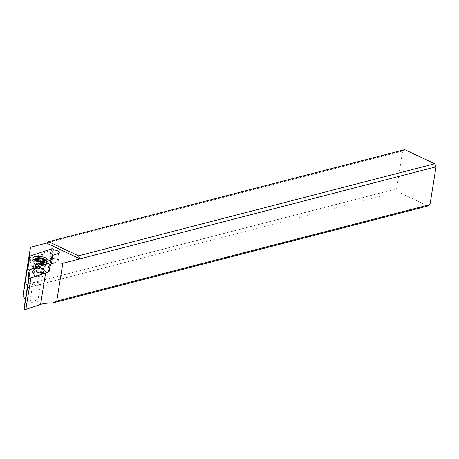 <?xml version="1.0" encoding="UTF-8"?>
<svg xmlns="http://www.w3.org/2000/svg" width="459" height="459" viewBox="0 0 459 459"><rect width="100%" height="100%" fill="white"/><g stroke="black" fill="none" stroke-linecap="round" stroke-linejoin="round"><path stroke-width="0.34" stroke-dasharray="2.29 1.72" d="M47.902 272.29L49.262 260.919L29.938 267.408L28.573 278.779M36.955 271.544A5.818 2.071 -170.9 0 1 33.18 268.928A5.818 2.071 -170.9 0 1 40.885 268.154A5.818 2.071 -170.9 0 1 44.661 270.77A5.818 2.071 -170.9 0 1 36.955 271.544M29.451 256.374L29.938 267.408M49.262 260.919L53.324 249.289M47.357 261.515A7.688 2.737 -170.9 0 1 47.845 262.732A7.688 2.737 -170.9 0 1 47.363 263.489A7.688 2.737 -170.9 0 1 37.661 263.753A7.688 2.737 -170.9 0 1 32.887 261.171A7.688 2.737 -170.9 0 1 32.664 260.299A7.688 2.737 -170.9 0 1 33.507 259.295M35.383 258.71A7.688 2.737 -170.9 0 1 42.853 259.272A7.688 2.737 -170.9 0 1 45.757 260.368M427.886 205.982L397.993 191.856L23.885 288.591M31.04 300.203A3.844 1.371 -170.9 0 1 35.32 300.461A3.844 1.371 -170.9 0 1 37.644 302.137A3.844 1.371 -170.9 0 1 36.651 302.854A3.844 1.371 -170.9 0 1 32.365 302.601A3.844 1.371 -170.9 0 1 30.047 300.92A3.844 1.371 -170.9 0 1 31.04 300.203M47.96 272.135A24.029 8.56 9.1 0 0 45.648 272.761L30.948 277.701A0.964 0.344 -170.9 0 1 29.869 277.661A0.964 0.344 -170.9 0 1 29.244 277.236L30.225 269.037A24.029 8.56 9.1 0 0 29.864 267.063L40.392 263.529L40.553 262.181A4.808 1.71 -170.9 0 1 40.553 262.158A4.808 1.71 -170.9 0 1 41.528 261.337L49.71 258.589A4.808 1.71 -170.9 0 1 56.692 259.341A4.808 1.71 -170.9 0 1 58.23 260.93A4.808 1.71 -170.9 0 1 57.255 261.745L49.48 264.361L48.815 269.938M33.834 267.448A6.971 2.484 9.1 0 0 32.411 269.766A6.971 2.484 9.1 0 0 34.264 271.051A6.971 2.484 9.1 0 0 44.007 272.25A6.971 2.484 9.1 0 0 45.131 271.803A6.971 2.484 9.1 0 0 43.571 268.647A6.971 2.484 9.1 0 0 33.834 267.448M49.767 267.494L51.058 263.483L52.005 255.623L52.584 255.428M404.758 149.623L402.652 151.011L396.593 188.81L397.993 191.856M46.502 243.104L402.652 151.011M24.396 285.05L396.593 188.81M53.238 249.977A4.808 1.71 9.1 0 0 51.047 250.253L42.865 253.001A4.808 1.71 9.1 0 0 41.889 253.821A4.808 1.71 9.1 0 0 41.889 253.844L41.809 254.493L30.891 258.165A24.029 8.56 9.1 0 0 29.439 256.443M52.005 255.623L50.697 259.754L49.773 267.459M50.697 259.754L50.054 263.747L49.48 264.361M30.891 258.165L30.449 262.387L41.138 258.796L41.809 254.493M41.138 258.796L40.392 263.529M30.449 262.387L29.864 267.063M34.396 268.664A6.007 2.14 9.1 0 0 32.847 269.783A6.007 2.14 9.1 0 0 33.163 270.661A6.007 2.14 9.1 0 0 34.769 271.774A6.007 2.14 9.1 0 0 43.163 272.807A6.007 2.14 9.1 0 0 44.133 272.422A6.007 2.14 9.1 0 0 44.707 271.688A6.007 2.14 9.1 0 0 42.79 269.697A6.007 2.14 9.1 0 0 34.396 268.664M33.828 272.21A6.007 2.14 -170.9 0 1 40.518 272.612A6.007 2.14 -170.9 0 1 44.139 275.234A6.007 2.14 -170.9 0 1 42.595 276.352A6.007 2.14 -170.9 0 1 35.9 275.957A6.007 2.14 -170.9 0 1 32.279 273.334A6.007 2.14 -170.9 0 1 33.828 272.21M33.742 273.071A4.808 1.71 9.1 0 0 33.467 273.524A4.808 1.71 9.1 0 0 37.254 275.848A4.808 1.71 9.1 0 0 42.676 275.498A4.808 1.71 9.1 0 0 42.957 275.044A4.808 1.71 9.1 0 0 39.164 272.721A4.808 1.71 9.1 0 0 33.742 273.071M34.511 268.257A4.808 1.71 -170.9 0 1 34.695 268.119A4.808 1.71 -170.9 0 1 39.25 267.775A4.808 1.71 -170.9 0 1 43.473 269.525A4.808 1.71 -170.9 0 1 43.725 270.231A4.808 1.71 -170.9 0 1 43.45 270.684A4.808 1.71 -170.9 0 1 38.022 271.028A4.808 1.71 -170.9 0 1 34.236 268.71A4.808 1.71 -170.9 0 1 34.511 268.257M35.618 267.568A3.781 1.348 9.1 0 0 35.395 267.924A3.781 1.348 9.1 0 0 38.378 269.754A3.781 1.348 9.1 0 0 42.647 269.479A3.781 1.348 9.1 0 0 42.865 269.123A3.781 1.348 9.1 0 0 42.664 268.567A3.781 1.348 9.1 0 0 39.348 267.195A3.781 1.348 9.1 0 0 35.762 267.465A3.781 1.348 9.1 0 0 35.618 267.568M46.003 264.9A6.489 2.312 9.1 0 0 46.141 264.763A6.489 2.312 9.1 0 0 46.382 264.286A6.489 2.312 9.1 0 0 41.264 261.154A6.489 2.312 9.1 0 0 33.943 261.624A6.489 2.312 9.1 0 0 33.57 262.232A6.489 2.312 9.1 0 0 33.645 262.76A6.489 2.312 9.1 0 0 39.388 265.503A6.489 2.312 9.1 0 0 46.003 264.9M34.545 259.226A6.489 2.312 -170.9 0 1 40.696 258.761A6.489 2.312 -170.9 0 1 46.393 261.119M46.732 261.791A6.489 2.312 -170.9 0 1 46.738 262.072A6.489 2.312 -170.9 0 1 46.359 262.68A6.489 2.312 -170.9 0 1 39.038 263.15A6.489 2.312 -170.9 0 1 33.926 260.018A6.489 2.312 -170.9 0 1 34.012 259.754M42.274 261.114L41.471 266.105L37.856 265.566L38.648 260.603L37.856 265.566L35.71 264.229M39.21 265.939L40.002 260.947M41.471 266.105L42.618 266.042M44.162 260.253L43.358 265.245L42.406 265.732M43.358 265.245L43.812 264.963M43.766 265.05L41.161 263.38L40.277 263.477L40.702 260.832M38.504 260.247L38.017 263.311L40.277 263.477M38.017 263.311L36.898 263.185L36.909 263.495L36.898 263.185M36.852 259.645L36.123 264.172L36.909 263.495L37.047 263.914M36.123 264.172L35.75 264.172M33.903 282.331A3.844 1.371 9.1 0 0 33.134 282.687A3.844 1.371 9.1 0 0 32.91 283.048A3.844 1.371 9.1 0 0 33.117 283.61A3.844 1.371 9.1 0 0 39.514 284.982A3.844 1.371 9.1 0 0 40.134 284.735A3.844 1.371 9.1 0 0 40.283 284.626A3.844 1.371 9.1 0 0 40.507 284.264A3.844 1.371 9.1 0 0 38.183 282.589A3.844 1.371 9.1 0 0 33.903 282.331M39.767 284.947A3.362 1.199 9.1 0 0 37.77 283.123A3.362 1.199 9.1 0 0 33.507 283.249A3.362 1.199 9.1 0 0 33.496 284.058A3.362 1.199 9.1 0 0 36.445 285.286A3.362 1.199 9.1 0 0 39.635 285.045A3.362 1.199 9.1 0 0 39.767 284.947M29.508 257.671L29.669 261.085L29.646 256.208M51.62 248.824L51.643 253.701M37.495 268.171A5.818 2.071 9.1 0 0 45.2 267.396A5.818 2.071 9.1 0 0 41.425 264.78A5.818 2.071 9.1 0 0 33.719 265.554A5.818 2.071 9.1 0 0 37.495 268.171M30.225 269.037L28.67 278.751M29.02 278.63L29.244 277.236M45.596 273.065L45.648 272.761M30.948 277.701L30.896 277.999M50.054 263.747L49.538 268.056M58.591 253.414L57.255 261.745M49.71 258.589L51.047 250.253M42.865 253.001L41.528 261.337M40.553 262.181L41.889 253.844M29.812 266.375L40.495 262.789M35.727 266.868A3.781 1.348 -170.9 0 1 39.996 266.593A3.781 1.348 -170.9 0 1 42.98 268.417A3.781 1.348 -170.9 0 1 42.762 268.779A3.781 1.348 -170.9 0 1 38.493 269.049A3.781 1.348 -170.9 0 1 35.509 267.224A3.781 1.348 -170.9 0 1 35.727 266.868M42.951 268.366A3.913 1.394 9.1 0 0 43.031 268.286A3.913 1.394 9.1 0 0 40.507 266.203A3.913 1.394 9.1 0 0 35.682 266.392A3.913 1.394 9.1 0 0 35.498 267.075A3.913 1.394 9.1 0 0 38.963 268.733A3.913 1.394 9.1 0 0 42.951 268.366M37.179 259.725L36.376 264.723M43.335 261.182L42.578 265.922M43.817 260.282L43.112 264.694M41.626 263.868L42.423 258.893M37.707 258.497L36.909 263.495M38.361 265.801A15.663 4.206 105.2 0 0 39.681 265.107A15.663 4.206 105.2 0 0 41.161 263.38M47.363 263.489L45.2 267.396L44.661 270.77M32.887 261.171L33.719 265.554L33.18 268.928M48.201 260.511L47.845 262.732M33.019 258.078L32.664 260.299M58.23 260.93L59.561 252.593M40.553 262.158L41.889 253.821M33.163 270.661L32.411 269.766M44.133 272.422L45.131 271.803M44.139 275.234L44.707 271.688M32.279 273.334L32.847 269.783M43.725 270.231L42.957 275.044M34.236 268.71L33.467 273.524M35.762 267.465L34.695 268.119M42.664 268.567L43.473 269.525M46.141 264.763L43.031 268.286L42.865 269.123M46.738 262.072L46.382 264.286M33.926 260.018L33.57 262.232M35.395 267.924L35.498 267.075L33.645 262.76M37.85 265.572L38.654 260.586M42.658 266.002L43.45 261.068M42.423 265.612L43.123 261.234M43.806 264.992L44.592 260.081M36.846 263.288L37.638 258.354M37.064 263.799L37.695 259.846M35.704 264.258L36.49 259.346M30.047 300.92L32.91 283.048M37.644 302.137L40.507 284.264M39.635 285.045L40.134 284.735M33.496 284.058L33.117 283.61"/><path stroke-width="0.69" d="M53.324 249.289L51.769 262.215A0.964 0.344 -170.9 0 1 51.764 262.244A0.964 0.344 -170.9 0 1 51.718 262.313A0.964 0.344 -170.9 0 1 51.574 262.387L29.6 269.766A0.964 0.344 -170.9 0 1 28.55 269.737A0.964 0.344 -170.9 0 1 27.896 269.324A0.964 0.344 -170.9 0 1 27.896 269.301L29.451 256.374A0.964 0.344 -170.9 0 1 29.502 256.277A0.964 0.344 -170.9 0 1 29.646 256.208L51.62 248.824A0.964 0.344 -170.9 0 1 52.699 248.858A0.964 0.344 -170.9 0 1 53.324 249.289A0.964 0.344 9.1 0 0 52.699 248.858A0.964 0.344 9.1 0 0 51.62 248.824L29.646 256.208A0.964 0.344 9.1 0 0 29.502 256.277A0.964 0.344 9.1 0 0 29.451 256.374L27.896 269.301A0.964 0.344 9.1 0 0 28.521 269.731A0.964 0.344 9.1 0 0 29.6 269.766L51.574 262.387A0.964 0.344 9.1 0 0 51.718 262.313A0.964 0.344 9.1 0 0 51.769 262.215L53.324 249.289M43.203 257.057A7.688 2.737 9.1 0 0 33.019 258.078A7.688 2.737 9.1 0 0 38.017 261.538A7.688 2.737 9.1 0 0 48.201 260.511A7.688 2.737 9.1 0 0 43.203 257.057M51.752 262.273L47.902 272.29L28.573 278.779L27.901 269.347M33.507 259.295A7.688 2.737 -170.9 0 1 35.383 258.71M45.757 260.368A7.688 2.737 -170.9 0 1 47.357 261.515M29.439 256.443A24.029 8.56 9.1 0 0 29.359 256.369L30.455 247.252L24.396 285.05L22.95 296.388A24.029 8.56 -170.9 0 1 25.153 300.72L24.166 308.918A0.964 0.344 9.1 0 0 24.792 309.343A0.964 0.344 9.1 0 0 25.87 309.377L40.57 304.443A24.029 8.56 -170.9 0 1 52.355 303.089L427.886 205.982L429.997 204.594L56.738 301.11L52.355 303.089M49.538 268.056L49.13 271.481L48.562 272.015A24.029 8.56 9.1 0 0 47.96 272.135M51.305 263.449A24.029 8.56 9.1 0 1 62.797 263.311L56.738 301.11M49.13 271.481L49.813 267.35M62.797 263.311L436.05 166.795L429.997 204.594M48.614 241.715L404.758 149.623L434.65 163.748L78.506 255.841L79.906 258.887L46.502 243.104L48.614 241.715L78.506 255.841M436.05 166.795L434.65 163.748M30.455 247.252L46.502 243.104M52.584 255.428L58.591 253.414A4.808 1.71 9.1 0 0 59.561 252.593A4.808 1.71 9.1 0 0 58.023 251.004A4.808 1.71 9.1 0 0 53.238 249.977M22.95 296.388L29.359 256.369M34.012 259.754A6.489 2.312 -170.9 0 1 34.299 259.404A6.489 2.312 -170.9 0 1 34.545 259.226L36.043 258.297A5.043 1.796 -170.9 0 1 40.828 257.941A5.043 1.796 -170.9 0 1 45.257 259.777A5.043 1.796 -170.9 0 1 45.234 260.987A5.043 1.796 -170.9 0 1 38.837 261.182A5.043 1.796 -170.9 0 1 35.854 258.44A5.043 1.796 -170.9 0 1 36.043 258.297M45.257 259.777L46.393 261.119A6.489 2.312 -170.9 0 1 46.732 261.791M36.536 259.272L37.179 259.725A1.629 0.579 -170.9 0 1 38.659 260.551A1.629 0.579 -170.9 0 1 38.654 260.574L40.002 260.947A1.629 0.579 -170.9 0 1 42.274 261.114L43.375 260.93A1.629 0.579 -170.9 0 1 43.221 260.62A1.629 0.579 -170.9 0 1 43.318 260.465A1.629 0.579 -170.9 0 1 44.162 260.253L44.592 260.081L43.909 259.696A1.629 0.579 -170.9 0 1 42.429 258.876A1.629 0.579 -170.9 0 1 42.435 258.853L41.08 258.48A1.629 0.579 -170.9 0 1 38.814 258.314L37.707 258.497A1.629 0.579 -170.9 0 1 37.862 258.807A1.629 0.579 -170.9 0 1 37.77 258.962A1.629 0.579 -170.9 0 1 36.927 259.174L36.536 259.272M41.08 258.48L40.702 260.832M51.764 262.244L50.088 266.633L51.574 262.387M29.6 269.766L28.119 274.012L27.896 269.324M28.67 278.751L25.153 300.72M24.166 308.918L29.02 278.63M48.815 269.938L48.562 272.015M40.57 304.443L45.596 273.065M30.896 277.999L25.87 309.377M43.909 259.696L43.817 260.282M42.423 258.893L42.079 261.045L42.429 258.876M38.814 258.314L38.504 260.247M36.927 259.174L36.852 259.645M43.123 261.234L43.221 260.62M37.695 259.846L37.862 258.807"/></g></svg>
